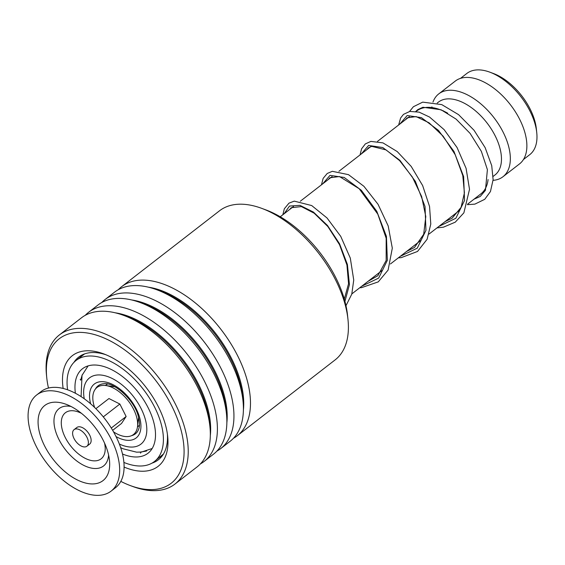 <?xml version="1.0" encoding="UTF-8"?>
<svg xmlns="http://www.w3.org/2000/svg" width="565" height="565" viewBox="0 0 565 565"><rect width="100%" height="100%" fill="white"/><g stroke="black" fill="none" stroke-linecap="round" stroke-linejoin="round"><path stroke-width="0.85" d="M460.503 78.365L466.817 73.471A51.358 28.497 52.2 0 1 489.855 72.172L493.471 73.521A46.959 26.054 52.2 0 1 534.73 120.649A46.959 26.054 52.2 0 1 536.347 128.827L536.75 132.662A51.358 28.497 52.2 0 1 529.751 154.655L523.43 159.549M489.855 72.172A51.358 28.497 52.2 0 1 534.977 123.721A51.358 28.497 52.2 0 1 536.75 132.662M105.415 385.492A26.202 14.542 52.2 0 1 107.661 384.023M488.075 179.55A52.411 29.076 52.2 0 1 480.907 193.844L467.636 204.127M437.211 103.049L438.461 102.081A46.118 25.587 52.2 0 1 471.881 107.993A46.118 25.587 52.2 0 1 499.672 147.204A46.118 25.587 52.2 0 1 494.975 174.981L493.139 176.4M432.967 102.088A52.411 29.076 52.2 0 1 438.744 93.903A52.411 29.076 52.2 0 1 476.719 100.626A52.411 29.076 52.2 0 1 508.295 145.184A52.411 29.076 52.2 0 1 502.963 176.746A52.411 29.076 52.2 0 1 493.076 180.348M438.744 93.903L455.284 81.085A52.411 29.076 52.2 0 1 493.259 87.801A52.411 29.076 52.2 0 1 524.836 132.358A52.411 29.076 52.2 0 1 519.503 163.921L502.963 176.746M431.681 107.336A52.411 29.076 52.2 0 1 431.738 106.983M416.101 111.46L416.688 111.001A52.411 29.076 52.2 0 1 440.199 109.681A52.411 29.076 52.2 0 1 447.706 113.198M139.47 425.057A26.202 14.542 52.2 0 1 137.486 426.865M72.631 433.955A10.481 5.812 -127.8 0 0 78.415 444.147A10.481 5.812 -127.8 0 0 86.918 446.209A10.481 5.812 -127.8 0 0 88.359 441.901A10.481 5.812 -127.8 0 0 82.575 431.709A10.481 5.812 -127.8 0 0 74.072 429.64A10.481 5.812 -127.8 0 0 72.631 433.955M86.918 446.209L89.673 444.076A10.481 5.812 -127.8 0 0 91.12 439.761A10.481 5.812 -127.8 0 0 85.336 429.577A10.481 5.812 -127.8 0 0 76.833 427.507L74.072 429.64M111.121 491.105L115.535 487.687A60.794 33.73 -127.8 0 0 123.919 462.671A60.794 33.73 -127.8 0 0 90.372 403.587A60.794 33.73 -127.8 0 0 41.04 391.587L36.633 395.006A60.794 33.73 -127.8 0 0 28.25 420.028A60.794 33.73 -127.8 0 0 61.797 479.106A60.794 33.73 -127.8 0 0 111.121 491.105A60.794 33.73 -127.8 0 0 119.505 466.09A60.794 33.73 -127.8 0 0 85.958 407.005A60.794 33.73 -127.8 0 0 36.633 395.006M109.546 461.061A47.524 26.364 -127.8 0 0 109.49 460.433A47.524 26.364 -127.8 0 0 65.928 404.236A47.524 26.364 -127.8 0 0 38.208 425.05A47.524 26.364 -127.8 0 0 77.002 479.763A47.524 26.364 -127.8 0 0 109.546 461.061M111.263 428.03L126.129 416.504L121.51 423.468L112.654 430.332M126.129 416.504L119.851 404.039L108.953 398.537L95.866 408.679M119.851 404.039L103.282 416.878M94.609 407.436A29.768 16.519 52.2 0 1 105.81 385.542A29.768 16.519 52.2 0 1 133.601 409.272A29.768 16.519 52.2 0 1 137.535 426.469A29.768 16.519 52.2 0 1 113.537 431.865M163.447 454.013L154.4 461.534A63.937 35.475 -127.8 0 0 160.912 423.023A63.937 35.475 -127.8 0 0 122.386 368.663A63.937 35.475 -127.8 0 0 76.056 360.47A63.937 35.475 -127.8 0 0 67.581 389.786M159.973 457.205L161.124 456.266M146.61 451.018L139.823 452.177M80.668 380.21L82.236 374.772M76.056 360.47L84.581 353.909M122.492 454.013A53.456 29.663 -127.8 0 0 147.981 453.25A53.456 29.663 -127.8 0 0 153.426 421.052A53.456 29.663 -127.8 0 0 121.214 375.605A53.456 29.663 -127.8 0 0 82.476 368.754A53.456 29.663 -127.8 0 0 75.392 393.247M123.897 462.431A63.937 35.475 -127.8 0 0 154.4 461.534M118.297 289.704A94.334 52.34 52.2 0 1 121.623 286.688A94.334 52.34 52.2 0 1 197.284 304.556A94.334 52.34 52.2 0 1 250.034 395.119A94.334 52.34 52.2 0 1 237.208 435.799L335.123 359.898A94.334 52.34 -127.8 0 0 347.984 319.515A94.334 52.34 -127.8 0 0 347.948 319.218A94.334 52.34 -127.8 0 0 261.849 208.407L265.988 209.94A89.305 49.55 52.2 0 1 347.489 314.846A89.305 49.55 52.2 0 1 347.524 315.129A89.305 49.55 52.2 0 1 347.553 315.411M261.849 208.407A94.334 52.34 -127.8 0 0 219.531 210.787L121.623 286.688M120.811 481.38A91.396 50.716 -127.8 0 0 130.225 485.547A91.396 50.716 -127.8 0 0 183.653 443.815A91.396 50.716 -127.8 0 0 107.611 339.607A91.396 50.716 -127.8 0 0 46.775 377.893A91.396 50.716 -127.8 0 0 46.803 378.183A91.396 50.716 -127.8 0 0 48.463 388.049M46.535 375.633A94.334 52.34 52.2 0 1 46.507 375.337A94.334 52.34 52.2 0 1 59.367 334.946A94.334 52.34 52.2 0 1 135.028 352.821A94.334 52.34 52.2 0 1 187.778 443.377A94.334 52.34 52.2 0 1 174.952 484.064A94.334 52.34 52.2 0 1 132.634 486.444L130.225 485.547M63.146 388.445A70.018 38.851 52.2 0 1 62.814 385.86A70.018 38.851 52.2 0 1 103.741 353.895A70.018 38.851 52.2 0 1 167.65 436.138A70.018 38.851 52.2 0 1 167.671 436.364A70.018 38.851 52.2 0 1 124.088 467.064M151.999 463.131A64.989 36.054 -127.8 0 0 158.355 459.797A64.989 36.054 -127.8 0 0 167.395 434.104M101.757 302.522A94.334 52.34 52.2 0 1 105.083 299.514L114.547 292.169A94.334 52.34 52.2 0 1 156.865 289.788A94.334 52.34 52.2 0 1 242.964 400.599A94.334 52.34 52.2 0 1 242.992 400.896A94.334 52.34 52.2 0 1 230.139 441.286L220.668 448.624A94.334 52.34 52.2 0 1 216.925 451.089M105.083 299.514A94.334 52.34 52.2 0 1 180.744 317.382A94.334 52.34 52.2 0 1 233.493 407.937A94.334 52.34 52.2 0 1 220.668 448.624M85.216 315.348A94.334 52.34 52.2 0 1 88.543 312.332L98.006 304.994A94.334 52.34 52.2 0 1 140.325 302.607A94.334 52.34 52.2 0 1 226.424 413.418A94.334 52.34 52.2 0 1 226.452 413.721A94.334 52.34 52.2 0 1 213.598 454.105L204.127 461.443A94.334 52.34 52.2 0 1 200.384 463.914M88.543 312.332A94.334 52.34 52.2 0 1 164.203 330.2A94.334 52.34 52.2 0 1 216.953 420.763A94.334 52.34 52.2 0 1 204.127 461.443M59.367 334.946L81.466 317.812A94.334 52.34 52.2 0 1 123.784 315.432A94.334 52.34 52.2 0 1 209.883 426.243A94.334 52.34 52.2 0 1 209.912 426.54A94.334 52.34 52.2 0 1 197.058 466.93L174.952 484.064M237.208 435.799A94.334 52.34 52.2 0 1 233.465 438.27M105.86 354.728A64.989 36.054 -127.8 0 0 78.726 357.073A64.989 36.054 -127.8 0 0 73.916 362.398M95.443 389.002A30.397 16.865 52.2 0 1 103.875 383.734C113.925 381.905 134.449 399.942 138.326 416.426C139.71 421.631 139.873 425.749 138.806 428.793A30.397 16.865 52.2 0 1 131.603 435.65M90.647 403.827A34.112 18.928 52.2 0 1 107.399 382.449A34.112 18.928 52.2 0 1 139.604 417.415A34.112 18.928 52.2 0 1 116.051 436.597M119.349 444.048A41.923 23.264 -127.8 0 0 145.184 418.884A41.923 23.264 -127.8 0 0 107.103 376.368A41.923 23.264 -127.8 0 0 84.256 398.77M70.971 406.461A36.287 20.135 -127.8 0 0 54.063 423.552A36.287 20.135 -127.8 0 0 81.692 464.253A36.287 20.135 -127.8 0 0 108.593 454.995M81.473 413.34A29.154 16.18 -127.8 0 0 61.366 424.746A29.154 16.18 -127.8 0 0 85.167 458.314A29.154 16.18 -127.8 0 0 105.132 446.837A29.154 16.18 -127.8 0 0 104.553 443.108M148.305 287.161A89.545 49.685 52.2 0 1 243.31 395.839A89.545 49.685 52.2 0 1 243.409 409.844M131.765 299.98A89.545 49.685 52.2 0 1 226.77 408.657A89.545 49.685 52.2 0 1 226.869 422.669M115.225 312.805A89.545 49.685 52.2 0 1 210.229 421.483A89.545 49.685 52.2 0 1 210.328 435.488M156.865 289.788L160.799 291.25A89.545 49.685 52.2 0 1 242.526 396.439A89.545 49.685 52.2 0 1 242.562 396.722A89.545 49.685 52.2 0 1 242.59 397.004M140.325 302.607L144.259 304.076A89.545 49.685 52.2 0 1 225.986 409.265A89.545 49.685 52.2 0 1 226.014 409.547A89.545 49.685 52.2 0 1 226.049 409.83M123.784 315.432L127.718 316.894A89.545 49.685 52.2 0 1 209.446 422.083A89.545 49.685 52.2 0 1 209.474 422.366A89.545 49.685 52.2 0 1 209.509 422.648M399.851 124.06L407.188 115.528L421.37 117.626L438.489 130.409L453.978 151.477L463.618 176.562L464.543 200.455L455.87 218.252L438.899 226.403M361.261 153.977L368.599 145.445L382.78 147.55L399.9 160.333L415.381 181.4L425.021 206.479L425.946 230.379L417.274 248.169L400.31 256.319M322.664 183.893L330.002 175.362L344.184 177.467L361.303 190.25L376.784 211.317L386.425 236.396L387.357 260.288L378.684 278.079L361.713 286.236M284.068 213.81L289.499 206.063L299.959 205.356L313.448 212.087L327.502 225.499L339.572 243.826L347.411 264.505L349.431 284.64L344.94 301.399M152.162 448.511L141.476 452.057L136.546 452.155L123.177 448.808L120.663 447.65M351.854 293.885L382.215 270.345M390.45 263.961L420.805 240.429M429.047 234.044L459.409 210.512M431.462 107.512L432.07 107.039M443.582 110.938L440.199 109.681M280.233 216.783L293.525 206.479M300.319 201.211L332.121 176.562M338.915 171.294L370.711 146.646M377.512 141.377L409.307 116.722M88.112 365.887L82.01 375.351L81.092 396.602M138.58 417.366L137.535 426.469M114.886 386.799L105.81 385.542M140.982 452.106A6.286 6.286 0 0 0 140.537 453.144M160.99 456.28A6.286 6.286 0 0 0 162 456.139M81.416 355.314A6.286 6.286 0 0 0 80.456 357.059M80.188 379.525A6.286 6.286 0 0 0 80.83 379.433M46.775 377.893L46.507 375.337M209.474 422.366L209.912 426.54M226.014 409.547L226.452 413.721M242.562 396.722L242.992 400.896M347.524 315.129L347.984 319.515M405.444 119.716L407.181 117.845L416.101 116.581L429.061 122.803L443.115 136.151L455.192 154.704L462.791 175.595L464.416 192.856L461.097 207.334L452.106 218.231L445.185 221.537M366.847 149.64L368.5 147.825L371.714 146.363L386.05 149.902L399.617 160.622L412.302 176.944L421.645 196.542L425.791 216.586L423.693 234.277L414.505 247.435L406.588 251.453M328.258 179.557L329.875 177.77L339.48 176.541L359.178 188.717L377.801 214.135L386.178 238.261L386.156 260.486L377.844 275.72L367.992 281.37M289.661 209.474L291.265 207.701L301.371 206.585L314.197 213.224L327.855 226.544L339.53 244.709L346.938 265.041L348.563 283.687L344.304 299.097M474.049 199.163L480.243 196.458L485.441 190.349L487.397 169.655L481.366 151.371L470.101 133.397L456.082 119.102L441.067 109.765L422.902 107.251L417.768 109.645L415.805 111.411M467.474 204.671L474.875 204.127L484.742 199.311L490.448 191.535L493.111 179.677L491.727 165.658L485.144 147.642L474.056 130.289L458.582 114.653L441.766 104.61L422.719 102.131L413.396 106.729L409.547 111.467M406.927 118.05L406.779 118.685M398.643 124.992L400.634 117.972L403.481 114.377L409.823 111.418L419.145 112.153L429.541 117.047L444.125 129.639L457.057 147.529L466.09 168.356L469.515 189.346L463.872 212.843L455.249 222.172L443.44 227.172L436.95 227.921M360.053 154.909L361.579 148.814L365.329 143.92L370.887 141.398L382.957 142.881L397.237 151.582L411.207 166.421L422.641 185.553L429.548 206.486L430.784 224.03L427.126 239.249L417.521 251.46L401.207 257.647L398.353 257.838M321.457 184.826L323.152 178.371L327.227 173.469L332.333 171.308L348.506 174.663L363.909 186.302L378.027 204.276L388.197 225.965L392.308 248.169L388.106 270.07L378.253 281.879L361.515 287.663L359.757 287.755M282.86 214.742L284.322 208.789L288.983 203.146L294.252 201.133L311.703 205.561L327.008 217.956L340.737 236.361L350.307 258.113L353.739 280.056L351.769 294.16L345.985 305.693"/></g></svg>
